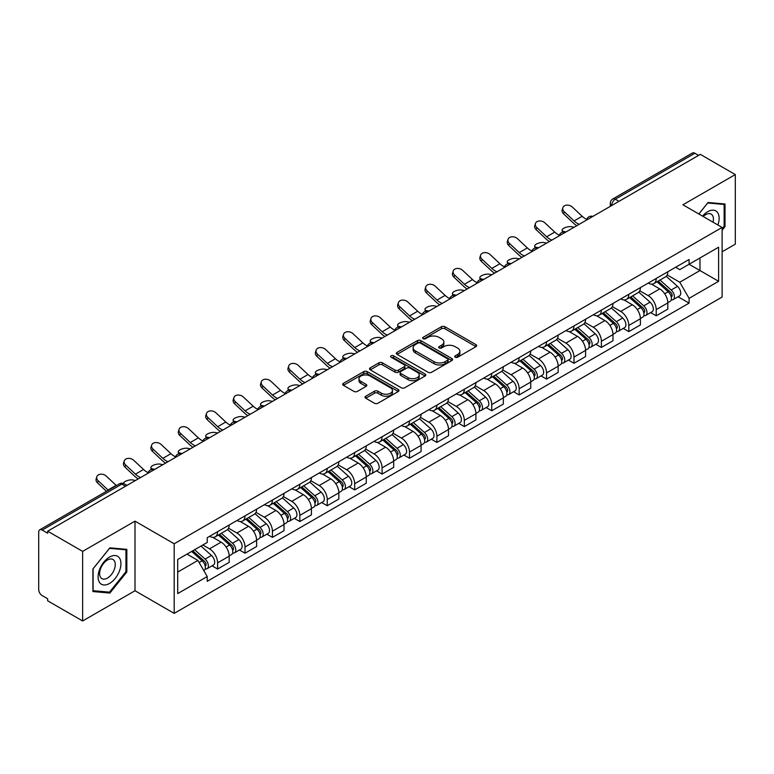<?xml version="1.0" encoding="UTF-8"?>
<svg xmlns="http://www.w3.org/2000/svg" width="774" height="774" viewBox="0 0 774 774"><rect width="100%" height="100%" fill="white"/><g stroke="black" fill="none" stroke-linecap="round" stroke-linejoin="round"><path stroke-width="1.16" d="M455.238 357.22A1.703 0.987 0 0 0 457.647 357.22L475.971 346.646A2.438 1.413 0 0 0 476.687 345.649A2.438 1.413 0 0 0 475.971 344.653L444.924 326.725A2.438 1.413 0 0 0 441.48 326.725L423.146 337.309A1.703 0.987 0 0 0 422.652 338.006A1.703 0.987 0 0 0 423.146 338.702A1.703 0.987 0 0 0 425.565 338.702L427.935 337.329A7.808 4.509 0 0 1 438.974 337.329L441.567 338.818A7.808 4.509 0 0 1 443.85 342.011A7.808 4.509 0 0 1 441.567 345.194L439.187 346.568A1.703 0.987 0 0 0 438.694 347.265A1.703 0.987 0 0 0 439.187 347.961A1.703 0.987 0 0 0 441.606 347.961L443.976 346.588A7.808 4.509 0 0 1 455.015 346.588L457.608 348.087A7.808 4.509 0 0 1 459.891 351.27A7.808 4.509 0 0 1 457.608 354.463L455.238 355.827A1.703 0.987 0 0 0 454.735 356.524A1.703 0.987 0 0 0 455.238 357.22L455.238 355.827M365.754 396.24A2.438 1.413 0 0 0 365.038 397.226A2.438 1.413 0 0 0 365.754 398.223L374.461 403.254A2.438 1.413 0 0 0 377.915 403.254L398.271 391.509A2.438 1.413 0 0 0 398.978 390.512A2.438 1.413 0 0 0 398.271 389.516L367.215 371.588A2.438 1.413 0 0 0 363.77 371.588L343.414 383.343A2.438 1.413 0 0 0 342.698 384.339A2.438 1.413 0 0 0 343.414 385.326L353.941 391.402A2.438 1.413 0 0 0 357.385 391.402L366.102 386.381A2.438 1.413 0 0 0 366.808 385.384A2.438 1.413 0 0 0 366.102 384.388L360.877 381.369A6.521 3.764 0 0 1 358.972 378.709A6.521 3.764 0 0 1 362.996 375.226A6.521 3.764 0 0 1 370.107 376.048L390.551 387.842A6.521 3.764 0 0 1 392.457 390.512A6.521 3.764 0 0 1 388.432 393.985A6.521 3.764 0 0 1 381.321 393.173L377.915 391.209A2.438 1.413 0 0 0 374.461 391.209L365.754 396.24L365.754 398.223L374.461 393.231L374.461 391.209M174.189 543.774L135.005 521.144L82.634 551.378L47.659 531.196L700.325 154.374L735.3 174.566L682.929 204.8L722.123 227.43L174.189 543.774L174.189 613.376L722.123 297.032L722.123 227.43M428.109 372.284A2.438 1.413 0 0 0 431.563 372.284L451.91 360.529A2.438 1.413 0 0 0 452.626 359.533A2.438 1.413 0 0 0 451.91 358.546L420.863 340.618A2.438 1.413 0 0 0 417.418 340.618L397.062 352.363A2.438 1.413 0 0 0 396.346 353.36A2.438 1.413 0 0 0 397.062 354.357L428.109 372.284M391.789 357.588A1.703 0.987 0 0 1 393.521 357.83L425.061 376.038L404.734 387.774A2.438 1.413 0 0 1 401.29 387.774L370.233 369.846L370.233 367.853A2.438 1.413 0 0 0 369.527 368.85A2.438 1.413 0 0 0 370.233 369.846M370.233 367.853L378.95 362.822A2.438 1.413 0 0 1 382.395 362.822L394.992 370.098A2.438 1.413 0 0 0 398.436 370.098L404.222 366.76A2.438 1.413 0 0 0 404.937 365.763A2.438 1.413 0 0 0 404.222 364.767L391.112 357.201A1.703 0.987 0 0 1 390.609 356.504A1.703 0.987 0 0 1 391.663 355.585A1.703 0.987 0 0 1 393.521 355.798L425.09 374.026A2.438 1.413 0 0 1 425.806 375.022A2.438 1.413 0 0 1 425.09 376.019L425.09 374.026M82.634 551.378L82.634 620.98L47.659 600.798L47.659 598.766L42.212 595.622A4.973 2.873 -120 0 1 38.7 589.527L38.7 532.106A4.973 2.873 -120 0 1 39.726 529.832L119.331 483.866A4.973 2.873 60 0 1 121.818 484.118L42.212 530.074A4.973 2.873 -120 0 0 39.726 529.832M722.123 251.782L735.3 244.168L735.3 174.566M82.634 620.98L135.005 590.746L174.189 613.376M47.659 531.196L47.659 533.218L42.212 530.074M618.968 201.356L615.272 199.228A4.973 2.873 60 0 0 612.785 198.976L692.401 153.02A4.973 2.873 60 0 1 694.878 153.262L615.272 199.228A4.973 2.873 120 0 0 611.76 205.313L611.76 205.516M698.574 155.39L694.878 153.262M656.217 278.466A11.436 6.598 60 0 1 653.856 283.594L665.456 276.899A11.436 6.598 -120 0 0 667.817 271.761M639.759 290.772L648.138 295.61A11.436 6.598 60 0 1 656.217 309.61L667.817 302.915A11.436 6.598 -120 0 0 659.738 288.915L651.437 284.116M667.817 302.915L667.817 309.107L656.217 315.802L650.663 312.59M653.856 283.594A11.436 6.598 60 0 1 648.225 283.081M656.217 309.61L656.217 315.802M628.807 294.284A11.436 6.598 60 0 1 626.437 299.422L638.037 292.727A11.436 6.598 -120 0 0 640.408 287.589M623.244 328.418L628.807 331.63L640.408 324.925L640.408 318.743A11.436 6.598 -120 0 0 632.319 304.743L624.018 299.944M626.437 299.422A11.436 6.598 60 0 1 620.816 298.909M612.35 306.601L620.719 311.438A11.436 6.598 60 0 1 628.807 325.438L628.807 331.63M601.388 310.113A11.436 6.598 60 0 1 599.028 315.25L610.628 308.555A11.436 6.598 -120 0 0 612.989 303.418M595.835 344.246L601.388 347.449L612.989 340.753L612.989 334.571A11.436 6.598 -120 0 0 604.91 320.571L596.609 315.773M599.028 315.25A11.436 6.598 60 0 1 593.397 314.728M584.931 322.429L593.31 327.267A11.436 6.598 60 0 1 601.388 341.266L601.388 347.449M573.979 325.941A11.436 6.598 60 0 1 571.609 331.079L583.209 324.383A11.436 6.598 -120 0 0 585.579 319.246M568.416 360.074L573.979 363.277L585.579 356.582L585.579 350.399A11.436 6.598 -120 0 0 577.491 336.39L569.19 331.601M571.609 331.079A11.436 6.598 60 0 1 565.988 330.556M557.522 338.257L565.891 343.095A11.436 6.598 60 0 1 573.979 357.095L573.979 363.277M546.56 341.769A11.436 6.598 60 0 1 544.199 346.907L555.79 340.212A11.436 6.598 -120 0 0 558.16 335.074M541.007 375.893L546.56 379.105L558.16 372.41L558.16 366.228A11.436 6.598 -120 0 0 550.082 352.218L541.781 347.429M544.199 346.907A11.436 6.598 60 0 1 538.569 346.384M530.103 354.086L538.481 358.913A11.436 6.598 60 0 1 546.56 372.923L546.56 379.105M519.151 357.598A11.436 6.598 60 0 1 516.78 362.735L528.381 356.03A11.436 6.598 -120 0 0 530.751 350.903M513.588 391.721L519.151 394.933L530.751 388.238L530.751 382.046A11.436 6.598 -120 0 0 522.663 368.047L514.362 363.258M516.78 362.735A11.436 6.598 60 0 1 511.159 362.213M502.694 369.904L511.063 374.742A11.436 6.598 60 0 1 519.151 388.751L519.151 394.933M491.732 373.426A11.436 6.598 60 0 1 489.371 378.554L500.962 371.859A11.436 6.598 -120 0 0 503.332 366.731M486.178 407.55L491.732 410.762L503.332 404.067L503.332 397.875A11.436 6.598 -120 0 0 495.254 383.875L486.952 379.086M489.371 378.554A11.436 6.598 60 0 1 483.74 378.041M475.275 385.733L483.653 390.57A11.436 6.598 60 0 1 491.732 404.57L491.732 410.762M464.323 389.254A11.436 6.598 60 0 1 461.952 394.382L473.553 387.687A11.436 6.598 -120 0 0 475.923 382.559M458.759 423.378L464.323 426.59L475.923 419.895L475.923 413.703A11.436 6.598 -120 0 0 467.835 399.703L459.533 394.914M461.952 394.382A11.436 6.598 60 0 1 456.331 393.869M447.865 401.561L456.234 406.398A11.436 6.598 60 0 1 464.323 420.398L464.323 426.59M436.904 405.083A11.436 6.598 60 0 1 434.543 410.21L446.134 403.515A11.436 6.598 -120 0 0 448.504 398.387M431.35 439.206L436.904 442.418L448.504 435.723L448.504 429.531A11.436 6.598 -120 0 0 440.425 415.532L432.124 410.742M434.543 410.21A11.436 6.598 60 0 1 428.912 409.698M420.446 417.389L428.825 422.227A11.436 6.598 60 0 1 436.904 436.226L436.904 442.418M409.494 420.911A11.436 6.598 60 0 1 407.124 426.039L418.724 419.344A11.436 6.598 -120 0 0 421.095 414.216M403.931 455.035L409.494 458.247L421.095 451.552L421.095 445.36A11.436 6.598 -120 0 0 413.006 431.36L404.705 426.561M407.124 426.039A11.436 6.598 60 0 1 401.503 425.526M393.037 433.217L401.406 438.055A11.436 6.598 60 0 1 409.494 452.055L409.494 458.247M382.075 436.739A11.436 6.598 60 0 1 379.715 441.867L391.305 435.172A11.436 6.598 -120 0 0 393.676 430.044M376.522 470.863L382.075 474.075L393.676 467.38L393.676 461.188A11.436 6.598 -120 0 0 385.597 447.188L377.296 442.389M379.715 441.867A11.436 6.598 60 0 1 374.084 441.354M365.618 449.046L373.997 453.883A11.436 6.598 60 0 1 382.075 467.883L382.075 474.075M354.666 452.567A11.436 6.598 60 0 1 352.296 457.695L363.896 451A11.436 6.598 -120 0 0 366.266 445.863M349.103 486.691L354.666 489.903L366.266 483.208L366.266 477.016A11.436 6.598 -120 0 0 358.178 463.016L349.877 458.218M352.296 457.695A11.436 6.598 60 0 1 346.675 457.182M338.209 464.874L346.578 469.712A11.436 6.598 60 0 1 354.666 483.711L354.666 489.903M327.247 468.386A11.436 6.598 60 0 1 324.887 473.524L336.477 466.828A11.436 6.598 -120 0 0 338.848 461.691M321.694 502.519L327.247 505.732L338.848 499.027L338.848 492.844A11.436 6.598 -120 0 0 330.769 478.845L322.468 474.046M324.887 473.524A11.436 6.598 60 0 1 319.256 473.011M310.79 480.702L319.169 485.54A11.436 6.598 60 0 1 327.247 499.54L327.247 505.732M299.838 484.214A11.436 6.598 60 0 1 297.468 489.352L309.068 482.657A11.436 6.598 -120 0 0 311.438 477.519M294.275 518.348L299.838 521.55L311.438 514.855L311.438 508.673A11.436 6.598 -120 0 0 303.35 494.673L295.049 489.874M297.468 489.352A11.436 6.598 60 0 1 291.846 488.829M283.381 496.531L291.75 501.368A11.436 6.598 60 0 1 299.838 515.368L299.838 521.55M272.419 500.043A11.436 6.598 60 0 1 270.058 505.18L281.649 498.485A11.436 6.598 -120 0 0 284.019 493.348M266.866 534.176L272.419 537.379L284.019 530.683L284.019 524.501A11.436 6.598 -120 0 0 275.941 510.492L267.64 505.703M270.058 505.18A11.436 6.598 60 0 1 264.427 504.658M255.962 512.359L264.34 517.196A11.436 6.598 60 0 1 272.419 531.196L272.419 537.379M245.01 515.871A11.436 6.598 60 0 1 242.639 521.008L254.24 514.304A11.436 6.598 -120 0 0 256.61 509.176M239.447 549.995L245.01 553.207L256.61 546.512L256.61 540.32A11.436 6.598 -120 0 0 248.522 526.32L240.221 521.531M242.639 521.008A11.436 6.598 60 0 1 237.018 520.486M228.553 528.187L236.921 533.015A11.436 6.598 60 0 1 245.01 547.024L245.01 553.207M217.591 531.699A11.436 6.598 60 0 1 215.23 536.837L226.821 530.132A11.436 6.598 -120 0 0 229.191 525.004M212.037 565.823L217.591 569.035L229.191 562.34L229.191 556.148A11.436 6.598 -120 0 0 221.112 542.148L212.811 537.359M215.23 536.837A11.436 6.598 60 0 1 209.599 536.314M202.836 544.993L209.512 548.843A11.436 6.598 60 0 1 217.591 562.853L217.591 569.035M675.634 267.253L679.766 269.633L718.601 247.216L699.977 257.965L699.977 270.552L679.766 282.22L667.178 274.944M177.701 572.083L197.912 560.415L207.229 576.543L177.701 593.59L177.701 559.496L207.229 542.458L207.229 537.688L689.083 259.493L689.083 264.253L718.601 281.301L689.083 298.348L679.766 282.22M718.601 247.216L718.601 281.301M207.229 576.543L207.229 581.313L689.083 303.118L689.083 298.348M722.123 230.217L725.015 226.608L725.015 203.997L708.065 202.488L698.825 213.982M135.005 521.144L135.005 590.746M92.909 591.549L109.869 593.068L126.83 571.976L126.83 549.366L109.869 547.847L92.909 568.938L92.909 591.549M197.912 560.415L187.018 554.126M678.072 296.761L689.083 303.118M724.145 226.105L725.015 226.608M108.079 592.033L109.869 593.068M125.949 571.464L126.83 571.976M455.915 357.462L457.608 356.485A7.808 4.509 0 0 0 459.891 353.302L459.891 351.27M443.85 342.011L443.85 344.043A7.808 4.509 0 0 1 441.567 347.226L439.874 348.203M475.971 344.653L475.971 346.646L444.924 328.757A2.438 1.413 0 0 0 441.48 328.757L423.833 338.944M451.881 360.549L420.863 342.65A2.438 1.413 0 0 0 417.418 342.65L397.091 354.376M447.604 360.239A1.703 0.987 0 0 0 448.098 359.533A1.703 0.987 0 0 0 447.604 358.836L420.35 343.105A1.703 0.987 0 0 0 417.931 343.105L415.435 344.546A7.808 4.509 0 0 0 413.142 347.739A7.808 4.509 0 0 0 415.435 350.922L434.059 361.681A7.808 4.509 0 0 0 445.098 361.681L447.604 360.239L447.604 362.261A1.703 0.987 0 0 0 448.098 361.564L448.098 359.533M413.142 347.739L413.142 349.761A7.808 4.509 0 0 0 415.435 352.954L415.435 350.922M447.604 362.261L445.098 363.712A7.808 4.509 0 0 1 434.059 363.712L415.435 352.954M370.272 369.866L378.95 364.854L378.95 362.822M404.937 365.763L404.937 367.795A2.438 1.413 0 0 1 404.222 368.782L398.436 372.12A2.438 1.413 0 0 1 394.992 372.12L382.395 364.854A2.438 1.413 0 0 0 378.95 364.854M408.053 377.635A6.521 3.764 0 0 0 415.164 378.457A6.521 3.764 0 0 0 419.198 374.974A6.521 3.764 0 0 0 417.283 372.313L410.085 368.153A2.438 1.413 0 0 0 406.631 368.153L400.855 371.491A2.438 1.413 0 0 0 400.139 372.488A2.438 1.413 0 0 0 400.855 373.484L408.053 377.635L408.053 379.666A6.521 3.764 0 0 0 415.164 380.479A6.521 3.764 0 0 0 419.198 377.006L419.198 374.974M400.139 372.488L400.139 374.51A2.438 1.413 0 0 0 400.855 375.506L400.855 373.484M408.053 379.666L400.855 375.506M392.457 390.512L392.457 392.534A6.521 3.764 0 0 1 388.432 396.017A6.521 3.764 0 0 1 381.321 395.204L377.915 393.231A2.438 1.413 0 0 0 374.461 393.231M358.972 378.709L358.972 380.74A6.521 3.764 0 0 0 360.877 383.401L360.877 381.369M366.063 386.39L360.877 383.401M398.233 391.528L367.215 373.619A2.438 1.413 0 0 0 363.77 373.619L343.443 385.346M574.056 227.285L571.686 226.763A5.718 2.167 -13.1 0 0 565.339 227.537A5.718 2.167 -13.1 0 0 562.079 230.4A5.718 2.167 -13.1 0 0 563.607 231.436L565.978 231.948M657.01 281.765L668.185 291.74A6.211 3.589 60 0 1 670.139 301.347L667.817 302.682M657.31 282.036L662.563 285.064M658.142 281.117L670.574 292.214A2.98 1.722 60 0 1 671.503 296.819A2.98 1.722 60 0 1 671.232 296.926M659.999 280.043L671.174 290.008A6.211 3.589 60 0 1 673.119 299.615A6.211 3.589 60 0 1 671.242 299.819M666.23 276.308L677.502 286.361A6.211 3.589 60 0 1 679.446 295.968L673.119 299.615M586.731 219.371A15.412 8.891 60 0 1 582.164 216.265L572.363 207.084A5.718 4.131 17.7 0 0 566.849 205.129A5.718 4.131 17.7 0 0 562.882 207.684A5.718 4.131 17.7 0 0 564.285 211.757L563.607 213.876A5.718 4.131 -162.3 0 1 562.205 209.812L562.882 207.684M579.242 224.286A15.412 8.891 60 0 1 574.076 220.929L564.285 211.757M563.607 213.876L573.399 223.057A18.644 10.759 -120 0 0 576.804 225.698M546.647 243.113L544.277 242.591A5.718 2.167 -13.1 0 0 537.93 243.365A5.718 2.167 -13.1 0 0 534.66 246.229A5.718 2.167 -13.1 0 0 536.189 247.264L538.559 247.777M629.601 297.593L640.766 307.568A6.211 3.589 60 0 1 642.72 317.176L640.398 318.511M629.891 297.864L635.154 300.892M630.723 296.945L643.155 308.033A2.98 1.722 60 0 1 644.094 312.648A2.98 1.722 60 0 1 643.823 312.754M632.59 295.871L643.755 305.836A6.211 3.589 60 0 1 645.71 315.444A6.211 3.589 60 0 1 643.833 315.647M638.811 292.137L650.083 302.189A6.211 3.589 60 0 1 652.037 311.796L645.71 315.444M519.228 258.932L516.858 258.419A5.718 2.167 -13.1 0 0 510.511 259.193A5.718 2.167 -13.1 0 0 507.251 262.057A5.718 2.167 -13.1 0 0 508.779 263.083L511.15 263.605M602.182 313.422L613.356 323.387A6.211 3.589 60 0 1 615.311 333.004L612.989 334.339M602.482 313.683L607.735 316.721M603.314 312.773L615.746 323.861A2.98 1.722 60 0 1 616.675 328.476A2.98 1.722 60 0 1 616.404 328.582M605.171 311.699L616.346 321.665A6.211 3.589 60 0 1 618.291 331.272A6.211 3.589 60 0 1 616.414 331.475M611.402 307.955L622.673 318.017A6.211 3.589 60 0 1 624.618 327.625L618.291 331.272M717.895 224.992A16.157 9.327 120 0 0 717.604 212.589A16.157 9.327 120 0 0 702.531 216.12M713.067 222.196A11.059 6.385 120 0 0 712.399 215.269A11.059 6.385 120 0 0 711.161 214.117A11.059 6.385 120 0 0 703.208 216.507M698.854 214.001L707.707 202.982L724.145 204.452L724.145 226.356L722.123 228.872M723.051 203.823L724.145 204.452M119.409 557.948A16.157 9.327 120 0 0 103.813 562.127A16.157 9.327 120 0 0 99.623 582.561A16.157 9.327 120 0 0 115.229 578.381A16.157 9.327 120 0 0 119.409 557.948M114.213 560.628A11.059 6.385 120 0 0 112.965 559.476A11.059 6.385 120 0 0 102.681 564.643A11.059 6.385 120 0 0 100.668 577.481A11.059 6.385 120 0 0 101.907 578.633A11.059 6.385 120 0 0 112.201 573.466A11.059 6.385 120 0 0 114.213 560.628M109.521 592.158L93.093 590.697L93.093 568.784L109.521 548.35L125.949 549.811L125.949 571.725L109.521 592.158M124.866 549.182L125.949 549.811M559.312 235.199A15.412 8.891 60 0 1 554.745 232.094L544.954 222.912A5.718 4.131 17.7 0 0 539.43 220.958A5.718 4.131 17.7 0 0 535.463 223.512A5.718 4.131 17.7 0 0 536.866 227.585L536.189 229.704A5.718 4.131 -162.3 0 1 534.786 225.631L535.463 223.512M551.833 240.114A15.412 8.891 60 0 1 546.667 236.757L536.866 227.585M536.189 229.704L545.989 238.885A18.644 10.759 -120 0 0 549.385 241.527M531.902 251.028A15.412 8.891 60 0 1 527.336 247.922L517.535 238.74A5.718 4.131 17.7 0 0 512.02 236.786A5.718 4.131 17.7 0 0 508.054 239.34A5.718 4.131 17.7 0 0 509.456 243.404L508.779 245.532A5.718 4.131 -162.3 0 1 507.376 241.459L508.054 239.34M524.414 255.942A15.412 8.891 60 0 1 519.248 252.585L509.456 243.404M508.779 245.532L518.57 254.714A18.644 10.759 -120 0 0 521.976 257.355M491.819 274.76L489.449 274.248A5.718 2.167 -13.1 0 0 483.092 275.012A5.718 2.167 -13.1 0 0 479.832 277.876A5.718 2.167 -13.1 0 0 481.36 278.911L483.731 279.433M574.772 329.25L585.937 339.215A6.211 3.589 60 0 1 587.892 348.822L585.57 350.167M575.063 329.511L580.326 332.549M575.895 328.602L588.327 339.689A2.98 1.722 60 0 1 589.266 344.304A2.98 1.722 60 0 1 588.995 344.411M577.762 327.528L588.927 337.493A6.211 3.589 60 0 1 590.881 347.1A6.211 3.589 60 0 1 589.004 347.303M583.983 323.784L595.254 333.846A6.211 3.589 60 0 1 597.209 343.453L590.881 347.1M464.4 290.589L462.03 290.076A5.718 2.167 -13.1 0 0 455.683 290.84A5.718 2.167 -13.1 0 0 452.422 293.704A5.718 2.167 -13.1 0 0 453.951 294.739L456.321 295.262M547.353 345.078L558.528 355.043A6.211 3.589 60 0 1 560.482 364.651L558.16 365.996M547.653 345.339L552.907 348.377M548.485 344.43L560.918 355.518A2.98 1.722 60 0 1 561.847 360.133A2.98 1.722 60 0 1 561.576 360.239M550.343 343.356L561.518 353.321A6.211 3.589 60 0 1 563.462 362.929A6.211 3.589 60 0 1 561.585 363.132M556.574 339.612L567.845 349.674A6.211 3.589 60 0 1 569.79 359.281L563.462 362.929M436.991 306.417L434.62 305.904A5.718 2.167 -13.1 0 0 428.264 306.668A5.718 2.167 -13.1 0 0 425.003 309.532A5.718 2.167 -13.1 0 0 426.532 310.567L428.902 311.09M519.944 360.907L531.109 370.872A6.211 3.589 60 0 1 533.063 380.479L530.741 381.824M520.234 361.168L525.498 364.206M521.066 360.258L533.499 371.346A2.98 1.722 60 0 1 534.437 375.961A2.98 1.722 60 0 1 534.166 376.067M522.934 359.184L534.099 369.15A6.211 3.589 60 0 1 536.053 378.757A6.211 3.589 60 0 1 534.176 378.96M529.155 355.44L540.426 365.492A6.211 3.589 60 0 1 542.38 375.1L536.053 378.757M504.484 266.856A15.412 8.891 60 0 1 499.917 263.75L490.126 254.569A5.718 4.131 17.7 0 0 484.601 252.614A5.718 4.131 17.7 0 0 480.635 255.159A5.718 4.131 17.7 0 0 482.038 259.232L481.36 261.36A5.718 4.131 -162.3 0 1 479.957 257.287L480.635 255.159M497.005 271.771A15.412 8.891 60 0 1 491.838 268.414L482.038 259.232M481.36 261.36L491.161 270.542A18.644 10.759 -120 0 0 494.557 273.183M477.074 282.684A15.412 8.891 60 0 1 472.508 279.569L462.707 270.397A5.718 4.131 17.7 0 0 457.192 268.443A5.718 4.131 17.7 0 0 453.225 270.987A5.718 4.131 17.7 0 0 454.628 275.06L453.951 277.189A5.718 4.131 -162.3 0 1 452.548 273.116L453.225 270.987M469.586 287.599A15.412 8.891 60 0 1 464.419 284.242L454.628 275.06M453.951 277.189L463.742 286.37A18.644 10.759 -120 0 0 467.148 289.012M449.655 298.512A15.412 8.891 60 0 1 445.089 295.397L435.298 286.225A5.718 4.131 17.7 0 0 429.773 284.271A5.718 4.131 17.7 0 0 425.806 286.815A5.718 4.131 17.7 0 0 427.209 290.889L426.532 293.017A5.718 4.131 -162.3 0 1 425.129 288.944L425.806 286.815M442.177 303.418A15.412 8.891 60 0 1 437.01 300.07L427.209 290.889M426.532 293.017L436.333 302.199A18.644 10.759 -120 0 0 439.729 304.83M409.572 322.245L407.201 321.732A5.718 2.167 -13.1 0 0 400.855 322.497A5.718 2.167 -13.1 0 0 397.594 325.361A5.718 2.167 -13.1 0 0 399.123 326.396L401.493 326.909M492.525 376.735L503.7 386.7A6.211 3.589 60 0 1 505.654 396.307L503.332 397.642M492.825 376.996L498.079 380.034M493.657 376.087L506.09 387.174A2.98 1.722 60 0 1 507.018 391.789A2.98 1.722 60 0 1 506.747 391.896M495.515 375.013L506.689 384.978A6.211 3.589 60 0 1 508.634 394.585A6.211 3.589 60 0 1 506.757 394.779M501.746 371.268L513.017 381.321A6.211 3.589 60 0 1 514.962 390.928L508.634 394.585M422.246 314.341A15.412 8.891 60 0 1 417.679 311.225L407.879 302.053A5.718 4.131 17.7 0 0 402.364 300.099A5.718 4.131 17.7 0 0 398.397 302.644A5.718 4.131 17.7 0 0 399.8 306.717L399.123 308.845A5.718 4.131 -162.3 0 1 397.72 304.772L398.397 302.644M414.758 319.246A15.412 8.891 60 0 1 409.591 315.898L399.8 306.717M399.123 308.845L408.914 318.017A18.644 10.759 -120 0 0 412.319 320.659M382.163 338.074L379.792 337.561A5.718 2.167 -13.1 0 0 373.436 338.325A5.718 2.167 -13.1 0 0 370.175 341.189A5.718 2.167 -13.1 0 0 371.704 342.224L374.074 342.737M465.116 392.563L476.281 402.528A6.211 3.589 60 0 1 478.235 412.136L475.913 413.471M465.406 392.824L470.669 395.862M466.238 391.915L478.671 403.002A2.98 1.722 60 0 1 479.609 407.617A2.98 1.722 60 0 1 479.338 407.724M468.106 390.831L479.27 400.806A6.211 3.589 60 0 1 481.225 410.413A6.211 3.589 60 0 1 479.348 410.607M474.327 387.097L485.598 397.149A6.211 3.589 60 0 1 487.552 406.756L481.225 410.413M394.827 330.169A15.412 8.891 60 0 1 390.26 327.054L380.469 317.882A5.718 4.131 17.7 0 0 374.945 315.918A5.718 4.131 17.7 0 0 370.978 318.472A5.718 4.131 17.7 0 0 372.381 322.545L371.704 324.674A5.718 4.131 -162.3 0 1 370.301 320.6L370.978 318.472M387.348 335.074A15.412 8.891 60 0 1 382.182 331.727L372.381 322.545M371.704 324.674L381.505 333.846A18.644 10.759 -120 0 0 384.901 336.487M354.744 353.902L352.373 353.389A5.718 2.167 -13.1 0 0 346.026 354.153A5.718 2.167 -13.1 0 0 342.766 357.017A5.718 2.167 -13.1 0 0 344.295 358.052L346.665 358.565M437.697 408.391L448.872 418.357A6.211 3.589 60 0 1 450.826 427.964L448.504 429.299M437.997 408.653L443.25 411.691M438.829 407.734L451.261 418.831A2.98 1.722 60 0 1 452.19 423.436A2.98 1.722 60 0 1 451.919 423.552M440.687 406.66L451.861 416.635A6.211 3.589 60 0 1 453.806 426.242A6.211 3.589 60 0 1 451.929 426.435M446.917 402.925L458.189 412.977A6.211 3.589 60 0 1 460.133 422.585L453.806 426.242M367.418 345.997A15.412 8.891 60 0 1 362.851 342.882L353.05 333.71A5.718 4.131 17.7 0 0 347.536 331.746A5.718 4.131 17.7 0 0 343.569 334.3A5.718 4.131 17.7 0 0 344.972 338.373L344.295 340.502A5.718 4.131 -162.3 0 1 342.892 336.429L343.569 334.3M359.929 350.903A15.412 8.891 60 0 1 354.763 347.555L344.972 338.373M344.295 340.502L354.086 349.674A18.644 10.759 -120 0 0 357.491 352.315M327.334 369.73L324.964 369.208A5.718 2.167 -13.1 0 0 318.607 369.982A5.718 2.167 -13.1 0 0 315.347 372.845A5.718 2.167 -13.1 0 0 316.876 373.881L319.246 374.393M410.288 424.22L421.453 434.185A6.211 3.589 60 0 1 423.407 443.792L421.085 445.127M410.578 424.481L415.841 427.519M411.41 423.562L423.842 434.659A2.98 1.722 60 0 1 424.781 439.264A2.98 1.722 60 0 1 424.51 439.38M413.277 422.488L424.442 432.463A6.211 3.589 60 0 1 426.397 442.07A6.211 3.589 60 0 1 424.52 442.264M419.498 418.753L430.77 428.806A6.211 3.589 60 0 1 432.724 438.413L426.397 442.07M339.999 361.826A15.412 8.891 60 0 1 335.432 358.71L325.641 349.529A5.718 4.131 17.7 0 0 320.117 347.574A5.718 4.131 17.7 0 0 316.15 350.129A5.718 4.131 17.7 0 0 317.553 354.202L316.876 356.33A5.718 4.131 -162.3 0 1 315.473 352.257L316.15 350.129M332.52 366.731A15.412 8.891 60 0 1 327.354 363.374L317.553 354.202M316.876 356.33L326.667 365.502A18.644 10.759 -120 0 0 330.072 368.143M299.915 385.558L297.545 385.036A5.718 2.167 -13.1 0 0 291.198 385.81A5.718 2.167 -13.1 0 0 287.938 388.674A5.718 2.167 -13.1 0 0 289.466 389.709L291.837 390.222M382.869 440.038L394.043 450.013A6.211 3.589 60 0 1 395.998 459.621L393.676 460.956M383.169 440.309L388.422 443.347M384.001 439.39L396.433 450.487A2.98 1.722 60 0 1 397.362 455.093A2.98 1.722 60 0 1 397.091 455.199M385.858 438.316L397.033 448.281A6.211 3.589 60 0 1 398.978 457.889A6.211 3.589 60 0 1 397.101 458.092M392.089 434.582L403.36 444.634A6.211 3.589 60 0 1 405.305 454.241L398.978 457.889M312.59 377.654A15.412 8.891 60 0 1 308.023 374.539L298.222 365.357A5.718 4.131 17.7 0 0 292.707 363.403A5.718 4.131 17.7 0 0 288.741 365.957A5.718 4.131 17.7 0 0 290.144 370.03L289.466 372.159A5.718 4.131 -162.3 0 1 288.063 368.085L288.741 365.957M305.101 382.559A15.412 8.891 60 0 1 299.935 379.202L290.144 370.03M289.466 372.159L299.257 381.33A18.644 10.759 -120 0 0 302.663 383.972M272.506 401.387L270.136 400.864A5.718 2.167 -13.1 0 0 263.779 401.638A5.718 2.167 -13.1 0 0 260.519 404.502A5.718 2.167 -13.1 0 0 262.047 405.537L264.418 406.05M355.459 455.867L366.624 465.842A6.211 3.589 60 0 1 368.579 475.449L366.257 476.784M355.75 456.138L361.013 459.166M356.582 455.218L369.014 466.316A2.98 1.722 60 0 1 369.953 470.921A2.98 1.722 60 0 1 369.682 471.027M358.449 454.144L369.614 464.11A6.211 3.589 60 0 1 371.568 473.717A6.211 3.589 60 0 1 369.691 473.92M364.67 450.41L375.941 460.462A6.211 3.589 60 0 1 377.896 470.07L371.568 473.717M285.171 393.473A15.412 8.891 60 0 1 280.604 390.367L270.813 381.185A5.718 4.131 17.7 0 0 265.288 379.231A5.718 4.131 17.7 0 0 261.322 381.785A5.718 4.131 17.7 0 0 262.725 385.858L262.047 387.977A5.718 4.131 -162.3 0 1 260.644 383.904L261.322 381.785M277.692 398.387A15.412 8.891 60 0 1 272.525 395.03L262.725 385.858M262.047 387.977L271.838 397.159A18.644 10.759 -120 0 0 275.244 399.8M245.087 417.205L242.717 416.693A5.718 2.167 -13.1 0 0 236.37 417.467A5.718 2.167 -13.1 0 0 233.109 420.33A5.718 2.167 -13.1 0 0 234.638 421.366L237.008 421.878M328.041 471.695L339.215 481.67A6.211 3.589 60 0 1 341.17 491.277L338.848 492.612M328.34 471.966L333.594 474.994M329.173 471.047L341.605 482.134A2.98 1.722 60 0 1 342.534 486.749A2.98 1.722 60 0 1 342.263 486.856M331.03 469.973L342.205 479.938A6.211 3.589 60 0 1 344.149 489.545A6.211 3.589 60 0 1 342.272 489.748M337.261 466.229L348.532 476.291A6.211 3.589 60 0 1 350.477 485.898L344.149 489.545M257.761 409.301A15.412 8.891 60 0 1 253.195 406.195L243.394 397.014A5.718 4.131 17.7 0 0 237.879 395.059A5.718 4.131 17.7 0 0 233.912 397.613A5.718 4.131 17.7 0 0 235.315 401.687L234.638 403.805A5.718 4.131 -162.3 0 1 233.235 399.732L233.912 397.613M250.273 414.216A15.412 8.891 60 0 1 245.106 410.859L235.315 401.687M234.638 403.805L244.429 412.987A18.644 10.759 -120 0 0 247.835 415.628M217.678 433.034L215.307 432.521A5.718 2.167 -13.1 0 0 208.951 433.295A5.718 2.167 -13.1 0 0 205.691 436.149A5.718 2.167 -13.1 0 0 207.219 437.184L209.59 437.707M300.631 487.523L311.796 497.489A6.211 3.589 60 0 1 313.751 507.096L311.429 508.441M300.922 487.784L306.185 490.822M301.754 486.875L314.186 497.963A2.98 1.722 60 0 1 315.124 502.578A2.98 1.722 60 0 1 314.854 502.684M303.621 485.801L314.786 495.766A6.211 3.589 60 0 1 316.74 505.374A6.211 3.589 60 0 1 314.863 505.577M309.842 482.057L321.113 492.119A6.211 3.589 60 0 1 323.068 501.726L316.74 505.374M230.342 425.129A15.412 8.891 60 0 1 225.776 422.024L215.985 412.842A5.718 4.131 17.7 0 0 210.46 410.888A5.718 4.131 17.7 0 0 206.494 413.442A5.718 4.131 17.7 0 0 207.896 417.505L207.219 419.634A5.718 4.131 -162.3 0 1 205.816 415.561L206.494 413.442M222.864 430.044A15.412 8.891 60 0 1 217.697 426.687L207.896 417.505M207.219 419.634L217.01 428.815A18.644 10.759 -120 0 0 220.416 431.457M190.259 448.862L187.888 448.349A5.718 2.167 -13.1 0 0 181.542 449.113A5.718 2.167 -13.1 0 0 178.281 451.977A5.718 2.167 -13.1 0 0 179.81 453.013L182.18 453.535M273.212 503.352L284.387 513.317A6.211 3.589 60 0 1 286.341 522.924L284.019 524.269M273.512 503.613L278.766 506.651M274.344 502.703L286.777 513.791A2.98 1.722 60 0 1 287.705 518.406A2.98 1.722 60 0 1 287.435 518.512M276.202 501.629L287.377 511.595A6.211 3.589 60 0 1 289.321 521.202A6.211 3.589 60 0 1 287.444 521.405M282.433 497.885L293.704 507.947A6.211 3.589 60 0 1 295.649 517.554L289.321 521.202M202.933 440.957A15.412 8.891 60 0 1 198.367 437.852L188.566 428.67A5.718 4.131 17.7 0 0 183.051 426.716A5.718 4.131 17.7 0 0 179.084 429.26A5.718 4.131 17.7 0 0 180.487 433.334L179.81 435.462A5.718 4.131 -162.3 0 1 178.407 431.389L179.084 429.26M195.445 445.872A15.412 8.891 60 0 1 190.278 442.515L180.487 433.334M179.81 435.462L189.601 444.644A18.644 10.759 -120 0 0 193.007 447.285M162.85 464.69L160.479 464.177A5.718 2.167 -13.1 0 0 154.123 464.942A5.718 2.167 -13.1 0 0 150.862 467.806A5.718 2.167 -13.1 0 0 152.391 468.841L154.761 469.363M245.803 519.18L256.968 529.145A6.211 3.589 60 0 1 258.922 538.752L256.6 540.097M246.093 519.441L251.357 522.479M246.925 518.532L259.358 529.619A2.98 1.722 60 0 1 260.296 534.234A2.98 1.722 60 0 1 260.025 534.341M248.793 517.458L259.958 527.423A6.211 3.589 60 0 1 261.912 537.03A6.211 3.589 60 0 1 260.035 537.233M255.014 513.713L266.285 523.775A6.211 3.589 60 0 1 268.239 533.383L261.912 537.03M175.514 456.786A15.412 8.891 60 0 1 170.948 453.67L161.156 444.499A5.718 4.131 17.7 0 0 155.632 442.544A5.718 4.131 17.7 0 0 151.665 445.089A5.718 4.131 17.7 0 0 153.068 449.162L152.391 451.29A5.718 4.131 -162.3 0 1 150.988 447.217L151.665 445.089M168.035 461.701A15.412 8.891 60 0 1 162.869 458.343L153.068 449.162M152.391 451.29L162.182 460.472A18.644 10.759 -120 0 0 165.588 463.113M135.431 480.519L133.06 480.006A5.718 2.167 -13.1 0 0 126.907 480.702A5.718 2.167 -13.1 0 0 123.434 483.469M218.384 535.008L229.559 544.973A6.211 3.589 60 0 1 231.513 554.581L229.191 555.926M218.684 535.269L223.938 538.307M219.516 534.36L231.948 545.447A2.98 1.722 60 0 1 232.877 550.062A2.98 1.722 60 0 1 232.606 550.169M221.374 533.286L232.548 543.251A6.211 3.589 60 0 1 234.493 552.859A6.211 3.589 60 0 1 232.616 553.062M227.604 529.542L238.876 539.594A6.211 3.589 60 0 1 240.82 549.201L234.493 552.859M126.123 484.921L127.352 485.192M148.105 472.614A15.412 8.891 60 0 1 143.538 469.499L133.738 460.327A5.718 4.131 17.7 0 0 128.223 458.372A5.718 4.131 17.7 0 0 124.256 460.917A5.718 4.131 17.7 0 0 125.659 464.99L124.982 467.119A5.718 4.131 -162.3 0 1 123.579 463.046L124.256 460.917M140.616 477.519A15.412 8.891 60 0 1 135.45 474.172L125.659 464.99M124.982 467.119L134.773 476.3A18.644 10.759 -120 0 0 138.178 478.932M191.652 551.446L202.14 560.802A6.211 3.589 60 0 1 204.094 570.409L203.785 570.583M191.758 551.388L196.528 554.136M192.784 550.798L204.53 561.276A2.98 1.722 60 0 1 205.468 565.891A2.98 1.722 60 0 1 205.197 565.997M194.642 549.724L205.129 559.08A6.211 3.589 60 0 1 207.084 568.687A6.211 3.589 60 0 1 205.207 568.88M200.969 546.067L211.457 555.422A6.211 3.589 60 0 1 213.411 565.03L207.084 568.687M116.39 485.569A15.412 8.891 60 0 1 116.119 485.327L106.328 476.155A5.718 4.131 17.7 0 0 100.804 474.191A5.718 4.131 17.7 0 0 96.837 476.745A5.718 4.131 17.7 0 0 98.24 480.818L97.563 482.947A5.718 4.131 -162.3 0 1 96.16 478.874L96.837 476.745M108.302 490.242A15.412 8.891 60 0 1 108.041 490L98.24 480.818M97.563 482.947L106.473 491.297M611.934 205.41L611.76 205.313A4.973 2.873 0 0 1 610.309 203.281L610.309 206.358M245.01 547.024L256.61 540.32M272.419 531.196L284.019 524.501M299.838 515.368L311.438 508.673M327.247 499.54L338.848 492.844M354.666 483.711L366.266 477.016M382.075 467.883L393.676 461.188M409.494 452.055L421.095 445.36M436.904 436.226L448.504 429.531M464.323 420.398L475.923 413.703M491.732 404.57L503.332 397.875M519.151 388.751L530.751 382.046M546.56 372.923L558.16 366.228M573.979 357.095L585.579 350.399M601.388 341.266L612.989 334.571M628.807 325.438L640.408 318.743M217.591 562.853L229.191 556.148M209.512 548.843L221.112 542.148M236.921 533.015L248.522 526.32M264.34 517.196L275.941 510.492M291.75 501.368L303.35 494.673M319.169 485.54L330.769 478.845M346.578 469.712L358.178 463.016M373.997 453.883L385.597 447.188M401.406 438.055L413.006 431.36M428.825 422.227L440.425 415.532M456.234 406.398L467.835 399.703M483.653 390.57L495.254 383.875M511.063 374.742L522.663 368.047M538.481 358.913L550.082 352.218M565.891 343.095L577.491 336.39M593.31 327.267L604.91 320.571M620.719 311.438L632.319 304.743M648.138 295.61L659.738 288.915M592.478 216.652A4.973 2.873 120 0 0 590.281 217.92M565.059 232.481A4.973 2.873 120 0 0 562.862 233.748M537.649 248.299A4.973 2.873 120 0 0 535.453 249.567M510.23 264.127A4.973 2.873 120 0 0 508.034 265.395M482.821 279.956A4.973 2.873 120 0 0 480.625 281.223M455.402 295.784A4.973 2.873 120 0 0 453.206 297.052M427.993 311.612A4.973 2.873 120 0 0 425.797 312.88M400.574 327.441A4.973 2.873 120 0 0 398.378 328.708M373.165 343.269A4.973 2.873 120 0 0 370.969 344.536M345.746 359.097A4.973 2.873 120 0 0 343.55 360.365M318.337 374.926A4.973 2.873 120 0 0 316.14 376.193M290.918 390.754A4.973 2.873 120 0 0 288.721 392.021M263.508 406.582A4.973 2.873 120 0 0 261.312 407.84M236.089 422.401A4.973 2.873 120 0 0 233.893 423.668M208.68 438.229A4.973 2.873 120 0 0 206.484 439.497M181.261 454.057A4.973 2.873 120 0 0 179.065 455.325M153.852 469.886A4.973 2.873 120 0 0 151.656 471.153M125.514 486.246L121.818 484.118A4.973 2.873 120 0 1 124.304 483.866A4.973 4.973 0 0 0 119.331 483.866M457.608 356.485L457.608 354.463M439.187 347.961L439.187 346.568M441.567 347.226L441.567 345.194M423.146 338.702L423.146 337.309M441.48 328.757L441.48 326.725M444.924 328.757L444.924 326.725M397.062 354.357L397.062 352.363M417.418 342.65L417.418 340.618M420.863 342.65L420.863 340.618M451.91 360.529L451.91 358.546M434.059 363.712L434.059 361.681M445.098 363.712L445.098 361.681M382.395 364.854L382.395 362.822M394.992 372.12L394.992 370.098M398.436 372.12L398.436 370.098M404.222 368.782L404.222 366.76M393.521 357.83L393.521 355.798M377.915 393.231L377.915 391.209M381.321 395.204L381.321 393.173M366.102 386.381L366.102 384.388M343.414 385.326L343.414 383.343M363.77 373.619L363.77 371.588M367.215 373.619L367.215 371.588M398.271 391.509L398.271 389.516M563.607 231.436L563.733 231.997M668.185 291.74L664.702 293.752M672.122 295.455L671.01 296.103M677.502 286.361L671.174 290.008M574.076 220.929L582.164 216.265M536.189 247.264L536.324 247.825M640.766 307.568L637.283 309.571M644.713 311.283L643.591 311.932M650.083 302.189L643.755 305.836M508.779 263.083L508.905 263.653M613.356 323.387L609.873 325.399M617.294 327.112L616.172 327.76M622.673 318.017L616.346 321.665M546.667 236.757L554.745 232.094M519.248 252.585L527.336 247.922M481.36 278.911L481.496 279.482M585.937 339.215L582.454 341.228M589.885 342.94L588.762 343.588M595.254 333.846L588.927 337.493M453.951 294.739L454.077 295.31M558.528 355.043L555.045 357.056M562.466 358.768L561.344 359.417M567.845 349.674L561.518 353.321M426.532 310.567L426.668 311.138M531.109 370.872L527.626 372.884M535.057 374.597L533.934 375.235M540.426 365.492L534.099 369.15M491.838 268.414L499.917 263.75M464.419 284.242L472.508 279.569M437.01 300.07L445.089 295.397M399.123 326.396L399.249 326.967M503.7 386.7L500.217 388.712M507.638 390.425L506.515 391.063M513.017 381.321L506.689 384.978M409.591 315.898L417.679 311.225M371.704 342.224L371.839 342.795M476.281 402.528L472.798 404.541M480.228 406.244L479.106 406.892M485.598 397.149L479.27 400.806M382.182 331.727L390.26 327.054M344.295 358.052L344.42 358.623M448.872 418.357L445.389 420.369M452.809 422.072L451.687 422.72M458.189 412.977L451.861 416.635M354.763 347.555L362.851 342.882M316.876 373.881L317.011 374.442M421.453 434.185L417.97 436.197M425.4 437.9L424.278 438.548M430.77 428.806L424.442 432.463M327.354 363.374L335.432 358.71M289.466 389.709L289.592 390.27M394.043 450.013L390.56 452.026M397.981 453.728L396.859 454.377M403.36 444.634L397.033 448.281M299.935 379.202L308.023 374.539M262.047 405.537L262.183 406.098M366.624 465.842L363.141 467.854M370.572 469.557L369.45 470.205M375.941 460.462L369.614 464.11M272.525 395.03L280.604 390.367M234.638 421.366L234.764 421.927M339.215 481.67L335.732 483.673M343.153 485.385L342.031 486.033M348.532 476.291L342.205 479.938M245.106 410.859L253.195 406.195M207.219 437.184L207.355 437.755M311.796 497.489L308.313 499.501M315.744 501.213L314.621 501.862M321.113 492.119L314.786 495.766M217.697 426.687L225.776 422.024M179.81 453.013L179.936 453.583M284.387 513.317L280.904 515.329M288.325 517.042L287.202 517.69M293.704 507.947L287.377 511.595M190.278 442.515L198.367 437.852M152.391 468.841L152.526 469.412M256.968 529.145L253.485 531.158M260.915 532.87L259.793 533.518M266.285 523.775L259.958 527.423M162.869 458.343L170.948 453.67M229.559 544.973L226.076 546.986M233.496 548.698L232.374 549.337M238.876 539.594L232.548 543.251M135.45 474.172L143.538 469.499M202.14 560.802L199.141 562.534M206.087 564.527L204.965 565.165M211.457 555.422L205.129 559.08M108.041 490L116.119 485.327M592.894 216.401A4.973 4.973 0 0 0 586.518 220.087M565.484 232.229A4.973 4.973 0 0 0 559.099 235.915M538.065 248.057A4.973 4.973 0 0 0 531.69 251.743M510.656 263.886A4.973 4.973 0 0 0 504.271 267.572M483.237 279.714A4.973 4.973 0 0 0 476.861 283.4M455.828 295.542A4.973 4.973 0 0 0 449.442 299.228M428.409 311.371A4.973 4.973 0 0 0 422.033 315.047M401 327.199A4.973 4.973 0 0 0 394.614 330.875M373.581 343.027A4.973 4.973 0 0 0 367.205 346.704M346.172 358.855A4.973 4.973 0 0 0 339.786 362.532M318.753 374.684A4.973 4.973 0 0 0 312.377 378.36M291.343 390.502A4.973 4.973 0 0 0 284.958 394.189M263.924 406.331A4.973 4.973 0 0 0 257.548 410.017M236.515 422.159A4.973 4.973 0 0 0 230.13 425.845M209.096 437.987A4.973 4.973 0 0 0 202.72 441.673M181.687 453.816A4.973 4.973 0 0 0 175.301 457.502M154.268 469.644A4.973 4.973 0 0 0 147.892 473.33M126.965 485.404L124.304 483.866M612.785 198.976A4.973 4.973 0 0 0 610.309 203.281M562.505 232.21L562.079 230.4M535.086 248.038L534.66 246.229M507.676 263.866L507.251 262.057M480.257 279.695L479.832 277.876M452.848 295.523L452.422 293.704M425.429 311.351L425.003 309.532M398.02 327.179L397.594 325.361M370.601 343.008L370.175 341.189M343.192 358.836L342.766 357.017M315.773 374.664L315.347 372.845M288.363 390.493L287.938 388.674M260.944 406.311L260.519 404.502M233.535 422.14L233.109 420.33M206.116 437.968L205.691 436.149M178.707 453.796L178.281 451.977M151.288 469.625L150.862 467.806"/></g></svg>
